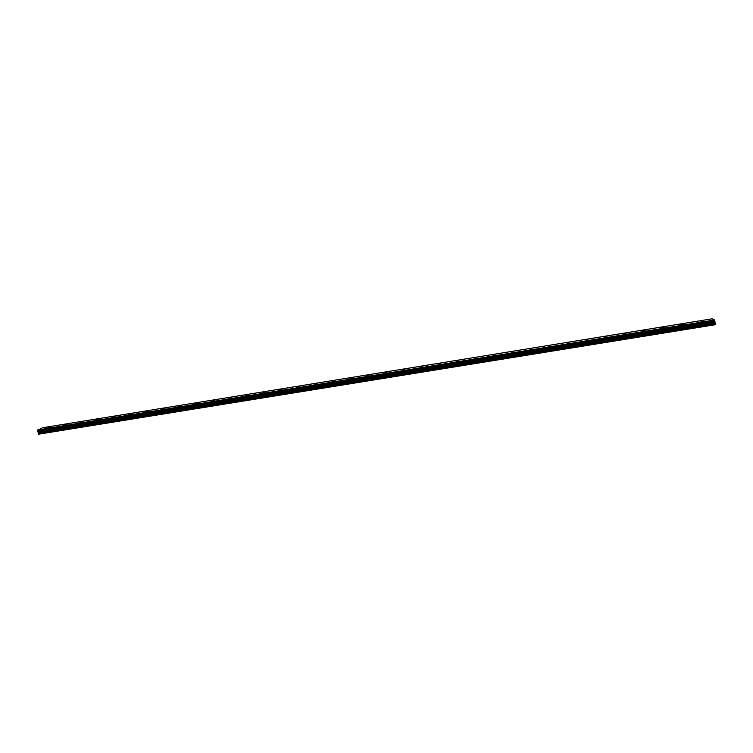 <?xml version="1.0" encoding="UTF-8"?>
<svg xmlns="http://www.w3.org/2000/svg" width="753" height="753" viewBox="0 0 753 753"><rect width="100%" height="100%" fill="white"/><g stroke="black" fill="none" stroke-linecap="round" stroke-linejoin="round"><path stroke-width="1.13" d="M701.485 321.804L703.904 321.418M682.058 325.023L684.449 324.628M662.593 328.139L665.04 327.781M664.005 328.082L662.668 328.176L664.005 328.082M643.382 331.311L645.735 330.915M624.133 334.388L626.543 334.031M625.479 334.341L624.209 334.426L625.479 334.341M605.064 337.495L607.455 337.128M606.381 337.448L605.139 337.532L606.381 337.448M586.098 340.582L588.47 340.215M587.387 340.535L586.173 340.62L587.387 340.535M567.244 343.641L569.607 343.274M568.506 343.603L567.32 343.679L568.506 343.603M548.495 346.691L550.838 346.324M549.728 346.653L548.57 346.728L549.728 346.653M529.848 349.731L532.173 349.354M531.053 349.684L529.924 349.769L531.053 349.684M511.306 352.743L513.555 352.329M492.867 355.745L495.098 355.322M474.531 358.729L476.818 358.343M475.651 358.692L476.753 358.306L475.651 358.692M456.299 361.694L458.568 361.308M457.391 361.656L458.502 361.271L457.391 361.656M438.161 364.64L440.42 364.254M439.225 364.612L440.354 364.217L439.225 364.612M420.118 367.577L422.377 367.182M421.162 367.539L422.311 367.144L421.162 367.539M402.177 370.495L404.427 370.099M403.203 370.457L404.361 370.062L403.203 370.457M384.341 373.394L386.581 372.999M385.338 373.366L386.515 372.961L385.338 373.366M366.598 376.284L368.819 375.879M367.568 376.255L368.763 375.841L367.568 376.255M348.95 379.154L351.171 378.74M349.9 379.126L351.105 378.712L349.9 379.126M331.395 382.006L333.607 381.592M332.327 381.978L333.551 381.564L332.327 381.978M313.935 384.849L316.091 384.397M296.569 387.673L298.772 387.249M297.454 387.644L298.715 387.221L297.454 387.644M279.297 390.487L281.5 390.054M280.163 390.459L281.443 390.026L280.163 390.459M262.11 393.282L264.312 392.85M262.966 393.254L264.256 392.812L262.966 393.254M245.026 396.059L247.219 395.626M245.855 396.031L247.172 395.589L245.855 396.031M228.027 398.826L230.22 398.384M228.837 398.798L230.173 398.356L228.837 398.798M211.122 401.575L213.306 401.133M211.913 401.547L213.259 401.104L211.913 401.547M194.302 404.305L196.486 403.862M195.083 404.286L196.439 403.834L195.083 404.286M177.567 407.034L179.76 406.582M178.329 407.006L179.713 406.554L178.329 407.006M160.926 409.736L163.119 409.284M161.669 409.707L163.072 409.256L161.669 409.707M144.378 412.428L146.562 411.966M145.103 412.399L146.515 411.938L145.103 412.399M127.906 415.11L130.1 414.649M128.622 415.082L130.053 414.621L128.622 415.082M111.519 417.774L113.712 417.303M112.225 417.746L113.675 417.275L112.225 417.746M95.226 420.419L97.419 419.948M95.913 420.4L97.382 419.929L95.913 420.4M79.018 423.054L81.164 422.555M62.885 425.68L65.04 425.181M46.837 428.288L49.039 427.808M47.477 428.269L49.001 427.789L47.477 428.269M700.102 321.089L702.493 320.693M680.74 324.242L683.112 323.846M682.096 324.138L680.74 324.232L682.096 324.138M661.492 327.367L663.845 326.981M642.271 330.454L644.681 330.096M643.636 330.398L642.347 330.492L643.636 330.398M623.23 333.551L625.621 333.193M624.566 333.494L623.305 333.588L624.566 333.494M604.377 336.666L606.673 336.271M585.552 339.735L587.829 339.33M566.755 342.747L569.099 342.38M568.007 342.7L566.83 342.784L568.007 342.7M548.137 345.778L550.462 345.401M549.361 345.731L548.212 345.815L549.361 345.731M529.623 348.79L531.863 348.375M511.212 351.783L513.508 351.416M512.379 351.745L513.442 351.369L512.379 351.745M492.904 354.767L495.182 354.39M494.043 354.729L495.116 354.352L494.043 354.729M474.691 357.731L476.96 357.355M475.802 357.694L476.894 357.317L475.802 357.694M456.582 360.678L458.841 360.301M457.664 360.64L458.775 360.263L457.664 360.64M438.566 363.614L440.816 363.228M439.63 363.577L440.75 363.191L439.63 363.577M420.654 366.532L422.894 366.137M421.689 366.495L422.828 366.099L421.689 366.495M402.836 369.431L405.067 369.036M403.853 369.394L405.001 368.998L403.853 369.394M385.112 372.321L387.334 371.916M386.101 372.283L387.277 371.878L386.101 372.283M367.492 375.192L369.704 374.787M368.462 375.154L369.638 374.749L368.462 375.154M349.957 378.044L352.169 377.63M350.907 378.006L352.103 377.601L350.907 378.006M332.515 380.877L334.718 380.472M333.447 380.849L334.661 380.434L333.447 380.849M315.178 383.701L317.371 383.286M316.081 383.672L317.314 383.258L316.081 383.672M297.924 386.515L300.118 386.091M298.809 386.477L300.061 386.063L298.809 386.477M280.765 389.31L282.949 388.887M281.631 389.273L282.902 388.849L281.631 389.273M263.691 392.087L265.875 391.654M264.538 392.059L265.828 391.626L264.538 392.059M246.72 394.845L248.895 394.421M247.549 394.817L248.848 394.384L247.549 394.817M229.825 397.603L232.009 397.16M230.634 397.565L231.952 397.132L230.634 397.565M213.033 400.332L215.207 399.89M213.824 400.304L215.151 399.862L213.824 400.304M196.317 403.053L198.491 402.61M197.088 403.024L198.444 402.582L197.088 403.024M179.694 405.763L181.868 405.312M180.447 405.735L181.821 405.283L180.447 405.735M163.156 408.455L165.331 408.004M163.9 408.427L165.284 407.975L163.9 408.427M146.703 411.129L148.878 410.677M147.428 411.1L148.83 410.649L147.428 411.1M130.335 413.792L132.509 413.331M131.05 413.764L132.472 413.312L131.05 413.764M114.061 416.447L116.188 415.957M97.862 419.082L100.036 418.612M98.539 419.054L99.998 418.593L98.539 419.054M81.748 421.708L83.922 421.238M82.416 421.68L83.884 421.209L82.416 421.68M65.718 424.316L67.902 423.835M66.368 424.287L67.855 423.817L66.368 424.287M49.764 426.913L51.948 426.433M50.404 426.885L51.919 426.405L50.404 426.885M37.838 431.318L38.591 434.189L715.322 324.712L714.625 319.997L712.159 318.811L42.45 427.779L37.716 430.208L714.701 320.241M37.716 430.208L37.81 431.328L714.936 321.456M38.365 433.926L715.35 324.383M38.234 433.351L715.265 323.734M38.318 432.429L715.002 322.764M38.328 432.203L714.936 322.529M38.187 431.761L714.889 322.02M38.064 431.601L714.898 321.813M37.65 430.791L714.87 320.844M37.659 430.707L714.842 320.759M37.744 429.972L714.625 319.997M38.215 433.031L715.19 323.385M38.271 431.94L714.898 322.237M38.121 431.695L714.898 321.926M37.763 431.253L714.936 321.371M37.716 430.142L714.682 320.166"/></g></svg>
